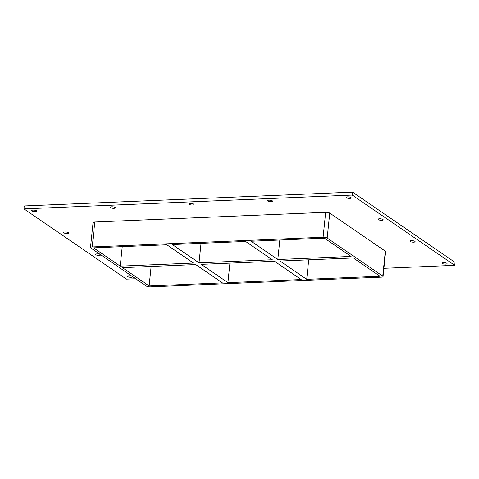 <?xml version="1.0" encoding="UTF-8"?>
<svg xmlns="http://www.w3.org/2000/svg" width="479" height="479" viewBox="0 0 479 479"><rect width="100%" height="100%" fill="white"/><g stroke="black" fill="none" stroke-linecap="round" stroke-linejoin="round"><path stroke-width="0.72" d="M347.556 196.881A2.563 0.724 5.9 0 1 351.215 197.899A2.563 0.724 5.9 0 1 349.772 198.396A2.563 0.724 5.9 0 1 346.113 197.372A2.563 0.724 5.9 0 1 347.556 196.881M268.941 200.186A2.563 0.724 5.9 0 1 272.599 201.204A2.563 0.724 5.9 0 1 271.156 201.701A2.563 0.724 5.9 0 1 267.504 200.677A2.563 0.724 5.9 0 1 268.941 200.186M190.331 203.491A2.563 0.724 5.9 0 1 193.983 204.509A2.563 0.724 5.9 0 1 192.546 205.006A2.563 0.724 5.9 0 1 188.888 203.982A2.563 0.724 5.9 0 1 190.331 203.491M111.715 206.796A2.563 0.724 5.9 0 1 115.373 207.814A2.563 0.724 5.9 0 1 113.93 208.311A2.563 0.724 5.9 0 1 110.272 207.287A2.563 0.724 5.9 0 1 111.715 206.796M65.048 231.998A2.563 0.724 5.9 0 1 68.707 233.022A2.563 0.724 5.9 0 1 67.264 233.518A2.563 0.724 5.9 0 1 63.611 232.495A2.563 0.724 5.9 0 1 65.048 231.998M379.506 218.777A2.563 0.724 5.9 0 1 383.164 219.801A2.563 0.724 5.9 0 1 381.721 220.298A2.563 0.724 5.9 0 1 378.063 219.274A2.563 0.724 5.9 0 1 379.506 218.777M100.5 254.63A2.563 0.724 5.9 0 1 100.656 254.918A2.563 0.724 5.9 0 1 99.213 255.415A2.563 0.724 5.9 0 1 95.56 254.391A2.563 0.724 5.9 0 1 96.998 253.9A2.563 0.724 5.9 0 1 100.291 254.487M411.455 240.68A2.563 0.724 5.9 0 1 415.113 241.703A2.563 0.724 5.9 0 1 413.67 242.194A2.563 0.724 5.9 0 1 410.012 241.177A2.563 0.724 5.9 0 1 411.455 240.68M443.404 262.576A2.563 0.724 5.9 0 1 447.063 263.6A2.563 0.724 5.9 0 1 445.62 264.097A2.563 0.724 5.9 0 1 441.961 263.073A2.563 0.724 5.9 0 1 443.404 262.576M33.105 210.101A2.563 0.724 5.9 0 1 36.757 211.119A2.563 0.724 5.9 0 1 35.314 211.616A2.563 0.724 5.9 0 1 31.662 210.592A2.563 0.724 5.9 0 1 33.105 210.101M132.449 276.533A2.563 0.724 5.9 0 1 132.605 276.82A2.563 0.724 5.9 0 1 131.162 277.317A2.563 0.724 5.9 0 1 127.51 276.293A2.563 0.724 5.9 0 1 128.947 275.796A2.563 0.724 5.9 0 1 132.24 276.389M227.914 282.64L201.234 264.354L274.521 261.271L301.201 279.556L227.914 282.64L229.932 263.145M195.719 264.582L222.4 282.873L149.119 285.951L122.438 267.665L195.719 264.582M120.223 266.144L93.543 247.859L166.83 244.781L193.51 263.067L120.223 266.144L122.241 246.655M201.036 243.338L199.019 262.833L172.344 244.547L245.625 241.464L272.306 259.756L199.019 262.833M151.13 266.456L149.119 285.951M306.71 279.329L280.035 261.037L353.316 257.959L379.997 276.245L306.71 279.329L308.727 259.834M279.832 240.027L277.82 259.522L251.14 241.236L324.421 238.153L351.101 256.439L277.82 259.522M383.056 276.563L385.631 251.613A3.078 0.868 -174.1 0 0 385.332 251.182L382.751 276.132A3.078 0.868 5.9 0 1 383.056 276.563A3.078 0.868 5.9 0 1 381.326 277.155L150.448 286.861A3.078 0.868 5.9 0 1 146.358 286.071L90.788 247.978A3.078 0.868 5.9 0 1 90.483 247.541A3.078 0.868 5.9 0 1 92.213 246.948L94.794 222.005A3.078 0.868 -174.1 0 0 93.064 222.597L90.483 247.541M382.751 276.132L327.181 238.039L329.756 213.089A3.078 0.868 -174.1 0 0 325.672 212.299L94.794 222.005M325.672 212.299L323.097 237.243A3.078 0.868 5.9 0 1 327.181 238.039M323.097 237.243L92.213 246.948M383.907 268.318L454.745 265.336L352.233 195.073L23.95 208.874L126.462 279.137L135.689 278.754M385.332 251.182L329.756 213.089M454.745 265.336L455.05 262.402L352.538 192.139L24.255 205.94L23.95 208.874M352.538 192.139L352.233 195.073"/></g></svg>
